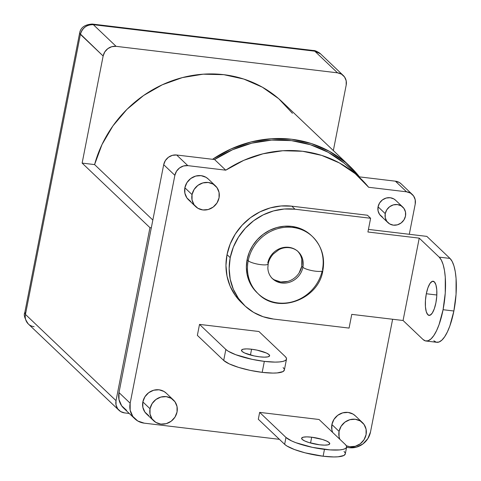 <?xml version="1.0" encoding="UTF-8"?>
<svg xmlns="http://www.w3.org/2000/svg" width="481" height="481" viewBox="0 0 481 481"><rect width="100%" height="100%" fill="white"/><g stroke="black" fill="none" stroke-linecap="round" stroke-linejoin="round"><path stroke-width="0.72" d="M435.888 302.868A17.202 5.441 96.8 0 1 429.058 315.392A17.202 5.441 96.8 0 1 426.316 293.753L436.832 295.009L426.316 293.753L425.445 300.403L425.432 306.74L426.286 311.784L427.874 314.784L429.948 315.277L432.203 313.185L434.289 308.826L435.888 302.868L436.76 296.218L436.772 289.887L435.918 284.836L434.337 281.836L432.257 281.349L430.002 283.441L427.916 287.794L426.316 293.753A17.202 5.441 96.8 0 1 433.147 281.235A17.202 5.441 96.8 0 1 435.888 302.868M436.556 298.509A17.202 5.441 -83.2 0 0 436.447 299.41M251.569 349.224A14.334 3.127 -168.9 0 1 269.625 355.784A14.334 3.127 -168.9 0 1 259.548 356.818L254.076 355.916L244.613 352.982L242.057 351.407L241.558 350.078L243.188 349.194L246.705 348.893L251.569 349.224L257.04 350.132L266.504 353.06L269.059 354.635L269.558 355.97L267.929 356.848L264.412 357.149L259.548 356.818A14.334 3.127 -168.9 0 1 241.492 350.264A14.334 3.127 -168.9 0 1 251.569 349.224L250.433 355.032L251.569 349.224M311.694 437.205A14.334 3.127 -168.9 0 1 329.756 443.765A14.334 3.127 -168.9 0 1 319.679 444.805L308.958 442.55L304.738 440.969L302.182 439.387L301.683 438.059L303.319 437.175L306.836 436.88L311.694 437.205L322.414 439.46L326.635 441.047L329.19 442.622L329.689 443.951L328.054 444.835L324.543 445.135L319.679 444.805A14.334 3.127 -168.9 0 1 301.617 438.245A14.334 3.127 -168.9 0 1 311.694 437.205L310.558 443.013L311.694 437.205M271.957 278.15A18.633 17.202 133.6 0 0 289.676 280.76A18.633 17.202 133.6 0 0 301.785 266.233L302.88 267.274A18.633 17.202 -46.4 0 1 290.386 281.95A18.633 17.202 -46.4 0 1 272.48 278.673L271.38 277.627M322.144 271.074A39.424 36.394 -46.4 0 1 295.328 300.92A39.424 36.394 -46.4 0 1 258.147 293.729C278.295 314.971 319.077 299.038 322.865 270.448C325.186 257.383 321.729 246.11 312.512 236.622L311.411 235.582A39.424 36.394 133.6 0 0 273.527 228.643A39.424 36.394 133.6 0 0 247.096 259.686L248.196 260.732A39.424 36.394 -46.4 0 1 274.627 229.684A39.424 36.394 -46.4 0 1 312.512 236.622A39.424 36.394 -46.4 0 1 322.456 269.619M241.546 302.669L235.227 295.352L230.146 286.225L227.014 276.136L225.962 265.464L227.026 254.629A57.341 52.934 133.6 0 0 241.498 302.621L244.691 305.657A57.341 52.934 -46.4 0 1 230.219 257.666L227.026 254.629L230.171 244.041L235.263 234.109L242.117 225.21L250.463 217.695L259.987 211.844L270.322 207.888L281.066 205.976L291.811 206.181L367.424 215.229L291.811 206.181L295.003 209.223L284.259 209.013L273.515 210.925L263.179 214.881L253.655 220.731L245.31 228.253L238.456 237.145L233.357 247.078L230.219 257.666L229.154 268.506L230.207 279.172L233.339 289.261L238.42 298.388L245.268 306.199L253.607 312.391L263.125 316.726L273.455 319.041A57.341 52.934 -46.4 0 1 244.691 305.657M173.425 399.988L166.24 393.151A14.334 13.234 133.6 0 0 152.465 390.626A14.334 13.234 133.6 0 0 142.851 401.918L150.036 408.754A14.334 13.234 -46.4 0 1 159.644 397.462A14.334 13.234 -46.4 0 1 173.425 399.988A14.334 13.234 -46.4 0 1 177.038 411.989A14.334 13.234 -46.4 0 1 167.43 423.274A14.334 13.234 -46.4 0 1 153.655 420.755A14.334 13.234 -46.4 0 1 150.036 408.754L142.851 401.918L144.913 396.789L148.713 392.682L153.679 390.229L159.049 389.802L164.009 391.468L166.42 393.32M362.458 422.607L355.273 415.77A14.334 13.234 133.6 0 0 341.498 413.245A14.334 13.234 133.6 0 0 331.89 424.537L339.069 431.373A14.334 13.234 -46.4 0 1 348.683 420.087A14.334 13.234 -46.4 0 1 362.458 422.607A14.334 13.234 -46.4 0 1 366.077 434.608A14.334 13.234 -46.4 0 1 346.386 445.797L349.879 446.717L355.249 446.29L360.215 443.843L364.015 439.736L366.077 434.608L366.077 429.232L364.027 424.428L360.227 420.929L355.267 419.264L349.891 419.691L344.931 422.144L341.131 426.244L339.069 431.373L331.89 424.537L333.946 419.408L337.746 415.301L342.712 412.854L348.082 412.427L353.048 414.087L355.453 415.945M402.783 207.07L395.598 200.234A10.75 9.927 133.6 0 0 385.269 198.34A10.75 9.927 133.6 0 0 378.06 206.806L385.245 213.642A10.75 9.927 -46.4 0 1 392.448 205.177A10.75 9.927 -46.4 0 1 402.783 207.07A10.75 9.927 -46.4 0 1 405.495 216.071A10.75 9.927 -46.4 0 1 398.286 224.537A10.75 9.927 -46.4 0 1 387.957 222.643A10.75 9.927 -46.4 0 1 385.245 213.642L378.06 206.806L379.605 202.958L382.455 199.88L386.177 198.046L390.205 197.721L393.927 198.972L395.737 200.361M215.44 185.834L208.255 178.998A14.334 13.234 133.6 0 0 194.48 176.473A14.334 13.234 133.6 0 0 184.866 187.764L192.051 194.601A14.334 13.234 -46.4 0 1 201.659 183.309A14.334 13.234 -46.4 0 1 215.44 185.834A14.334 13.234 -46.4 0 1 219.053 197.835A14.334 13.234 -46.4 0 1 209.445 209.121A14.334 13.234 -46.4 0 1 195.671 206.602A14.334 13.234 -46.4 0 1 192.051 194.601L184.866 187.764L186.929 182.636L190.729 178.529L195.695 176.076L201.064 175.649L206.024 177.315L208.435 179.166M286.508 359.097A31.536 6.884 -168.9 0 0 285.263 356.577L258.934 331.505L285.263 356.577L286.405 358.141L286.363 359.505L285.137 360.618L282.768 361.447L279.359 361.946L275.036 362.103L264.34 361.381L252.303 359.385L235.738 354.707L228.138 351.166L225.854 349.465L199.519 324.398L258.934 331.505L199.519 324.398L197.366 335.377L223.701 360.449L197.366 335.377L199.519 324.398L225.854 349.465L223.701 360.449L229.317 363.919L238.606 367.4L250.144 370.364L262.181 372.36A31.536 6.884 11.1 0 0 284.349 370.075L286.508 359.097A31.536 6.884 -168.9 0 1 264.34 361.381L262.181 372.36L264.34 361.381A31.536 6.884 -168.9 0 1 225.854 349.465L223.701 360.449A31.536 6.884 11.1 0 0 262.181 372.36L272.883 373.088L277.206 372.925L282.978 371.603L284.355 370.045M346.633 447.077A31.536 6.884 -168.9 0 0 345.394 444.558L319.059 419.492L345.394 444.558L346.536 446.121L346.488 447.486L345.262 448.605L342.899 449.428L339.49 449.927L330.092 449.897L312.428 447.366L295.863 442.694L291.6 440.921L285.979 437.451L259.65 412.379L319.059 419.492L259.65 412.379L258.303 419.246L284.632 444.312L258.303 419.246L259.65 412.379L285.979 437.451L284.632 444.312L286.916 446.013L294.516 449.555L305.134 452.843L323.118 456.228A31.536 6.884 11.1 0 0 345.286 453.938L346.633 447.077A31.536 6.884 -168.9 0 1 324.465 449.362L323.118 456.228L324.465 449.362A31.536 6.884 -168.9 0 1 285.979 437.451L284.632 444.312A31.536 6.884 11.1 0 0 323.118 456.228L333.82 456.95L338.143 456.794L343.915 455.465L345.292 453.914M443.073 309.71A43.007 13.606 96.8 0 1 425.992 341.011A43.007 13.606 96.8 0 1 423.021 339.496L403.072 320.502L419.234 238.137L367.923 231.998L370.617 218.266L295.003 209.223L370.617 218.266L367.424 215.229L370.617 218.266L367.923 231.998L419.234 238.137L439.183 257.131A43.007 13.606 96.8 0 1 443.073 309.71L453.872 311.003L443.073 309.71L439.069 324.603L436.568 330.669L433.856 335.491L431.036 338.883L428.216 340.722L425.511 340.927L423.021 339.496L403.072 320.502L419.234 238.137L439.183 257.131L449.988 258.423L439.183 257.131L441.36 260.143L443.145 264.622L444.468 270.4L445.28 277.248L445.256 293.079L443.073 309.71M425.992 341.011L436.796 342.304A43.007 13.606 -83.2 0 0 453.872 311.003A43.007 13.606 -83.2 0 0 449.988 258.423L452.164 261.436L453.95 265.915L455.273 271.693L456.084 278.541L456.054 294.372L453.872 311.003L449.873 325.896L447.366 331.962L444.654 336.784L441.835 340.175L439.021 342.015L436.315 342.219L433.826 340.788M309.313 233.94A39.424 36.394 133.6 0 0 248.196 260.732A10.396 2.267 11.1 0 0 258.628 264.328A10.396 2.267 11.1 0 0 268.061 264.153A10.396 2.267 -168.9 0 1 258.628 264.328A10.396 2.267 -168.9 0 1 248.196 260.732A39.424 36.394 133.6 0 0 261.339 296.41M296.669 250.409A18.633 17.202 -46.4 0 1 302.88 267.274A10.396 2.267 11.1 0 0 313.311 270.869A10.396 2.267 11.1 0 0 322.745 270.695A10.396 2.267 -168.9 0 1 313.311 270.869A10.396 2.267 -168.9 0 1 302.88 267.274A18.633 17.202 -46.4 0 1 273.99 279.942M401.292 183.995L399.368 182.509L395.394 181.181L406.565 191.811A11.466 10.588 -46.4 0 1 412.319 194.492A11.466 10.588 -46.4 0 1 415.217 204.088L409.289 234.289L426.845 236.387L449.988 258.423L426.845 236.387L368.434 229.401L409.289 234.289L415.217 204.088L415.217 199.789L413.576 195.941L410.54 193.146L406.565 191.811L368.644 187.277L355.225 173.683L339.382 162.933L321.645 155.381L302.585 151.268L282.822 150.733L263.005 153.794L243.771 160.341L225.751 170.178L187.824 165.638L183.532 165.981L179.557 167.941L176.515 171.224L174.874 175.325L130.165 403.21L130.159 410.197L132.828 416.444L137.764 420.995L144.216 423.154L279.401 439.333L144.216 423.154A18.633 17.202 -46.4 0 1 134.866 418.807A18.633 17.202 -46.4 0 1 130.165 403.21L118.993 392.574L151.311 227.838L149.958 227.675L116.023 400.649L116.023 404.948L117.665 408.79L120.701 411.592L124.669 412.92L129.263 413.474L124.669 412.92A11.466 10.588 -46.4 0 1 118.921 410.245A11.466 10.588 -46.4 0 1 116.023 400.649L149.958 227.675L151.311 227.838L163.696 164.694L118.993 392.574A18.633 17.202 133.6 0 0 123.695 408.171L134.866 418.807M346.579 447.372L349.453 447.715L356.439 447.162L362.89 443.975L367.833 438.636L370.508 431.968L392.622 319.252L370.508 431.968A18.633 17.202 -46.4 0 1 349.453 447.715L346.579 447.372M148.701 415.596L144.901 412.097L142.851 407.293L142.851 401.918A14.334 13.234 133.6 0 0 146.471 413.913L153.655 420.755M382.443 217.069L379.599 214.442L378.06 210.84L378.06 206.806A10.75 9.927 133.6 0 0 380.772 215.807L387.957 222.643M190.716 201.443L186.917 197.944L184.866 193.14L184.866 187.764A14.334 13.234 133.6 0 0 188.486 199.759L195.671 206.602M332.672 432.449L331.884 429.912L331.89 424.537A14.334 13.234 133.6 0 0 332.672 432.449M351.761 314.364L403.072 320.502L351.761 314.364L349.074 328.09L351.761 314.364M273.455 319.041L349.074 328.09L273.455 319.041M257.443 293.049L252.735 287.686L249.242 281.409L247.09 274.471L246.368 267.135L247.096 259.686L249.254 252.411L252.759 245.581L257.473 239.466L263.209 234.295L269.757 230.273L276.864 227.555L284.253 226.238L291.636 226.383L298.737 227.97L305.285 230.952L311.015 235.209M126.593 410.359L121.657 405.808L118.987 399.561L118.993 392.574L130.165 403.21L174.874 175.325A11.466 10.588 -46.4 0 1 187.824 165.638L176.653 155.002L172.36 155.345L168.386 157.305L165.344 160.588L163.696 164.694L174.874 175.325L163.696 164.694A11.466 10.588 133.6 0 1 176.653 155.002L212.554 159.295A116.113 107.197 -46.4 0 1 349.927 166.36A116.113 107.197 -46.4 0 1 359.499 176.882L345.833 162.674L329.599 151.431L311.339 143.536L291.684 139.262L271.284 138.744L250.841 142.009L231.042 148.936L212.554 159.295L214.58 159.542L232.6 149.711L251.828 143.158L271.651 140.097L291.414 140.632L310.473 144.745L328.21 152.297L344.053 163.047L349.23 167.677M349.927 166.36L282.1 101.786A116.113 107.197 133.6 0 0 174.501 79.93A116.113 107.197 133.6 0 0 94.583 164.592L152.838 220.051L94.583 164.592L82.131 163.101L149.958 227.675L82.131 163.101L103.138 56.024L80.399 34.373L25.457 314.424L116.023 400.649L25.457 314.424A11.466 10.588 133.6 0 0 28.349 324.02C24.687 318.656 23.503 314.839 24.796 312.566L79.593 33.255L103.138 56.024L82.131 163.101L94.583 164.592L102.014 144.522L112.933 125.89L126.96 109.355L143.609 95.491L162.295 84.782L182.371 77.597L203.132 74.194L223.851 74.687L243.813 79.064L262.319 87.163L278.721 98.713L292.442 113.3M92.244 24.05L93.356 24.687L314.796 51.184L320.544 53.86A11.466 10.588 133.6 0 0 314.796 51.184L337.536 72.835A11.466 10.588 -46.4 0 1 343.29 75.511A11.466 10.588 -46.4 0 1 346.188 85.113L333.345 150.571L346.188 85.113L346.188 80.808L344.546 76.966L341.51 74.17L337.536 72.835L116.095 46.338L93.356 24.687L314.796 51.184L337.536 72.835L116.095 46.338L111.796 46.681L107.828 48.641L104.786 51.924L103.138 56.024A11.466 10.588 -46.4 0 1 116.095 46.338L93.356 24.687A11.466 10.588 133.6 0 0 80.399 34.373L79.648 33.171M358.814 176.804L395.394 181.181L358.814 176.804M360.113 178.036L348.941 167.4A114.682 105.874 133.6 0 0 214.58 159.542L176.653 155.002L187.824 165.638L225.751 170.178A114.682 105.874 -46.4 0 1 360.113 178.036A114.682 105.874 -46.4 0 1 368.644 187.277L406.565 191.811L395.394 181.181A11.466 10.588 133.6 0 1 401.148 183.856L412.319 194.492M214.58 159.542L225.751 170.178L214.58 159.542M192.051 194.601L192.045 199.976L194.102 204.78L197.895 208.279L202.862 209.944L208.231 209.518L213.197 207.064L216.997 202.964L219.053 197.835L219.059 192.454L217.003 187.65L213.209 184.151L208.249 182.491L202.874 182.918L197.907 185.365L194.108 189.472L192.051 194.601M385.245 213.642L385.239 217.677L386.778 221.278L389.628 223.905L393.35 225.15L397.378 224.831L401.1 222.992L403.95 219.919L405.495 216.071L405.495 212.037L403.956 208.435L401.112 205.808L397.39 204.563L393.362 204.882L389.634 206.722L386.784 209.8L385.245 213.642M339.857 439.291A14.334 13.234 -46.4 0 1 339.069 431.373L339.069 436.754L339.851 439.285M150.036 408.754L150.03 414.129L152.086 418.933L155.88 422.432L160.846 424.098L166.216 423.671L171.182 421.218L174.982 417.117L177.038 411.989L177.044 406.607L174.988 401.803L171.194 398.304L166.234 396.645L160.858 397.072L155.892 399.519L152.092 403.625L150.036 408.754M291.811 206.181A57.341 52.934 133.6 0 0 227.026 254.629L230.219 257.666A57.341 52.934 -46.4 0 1 295.003 209.223L291.811 206.181M436.562 298.448L436.441 299.459M247.096 259.686A39.424 36.394 133.6 0 0 257.046 292.682L258.147 293.729A39.424 36.394 -46.4 0 1 248.196 260.732L247.096 259.686M267.773 263.077A18.633 17.202 -46.4 0 1 280.267 248.4A18.633 17.202 -46.4 0 1 298.178 251.677A18.633 17.202 -46.4 0 1 302.88 267.274L301.785 266.233A18.633 17.202 133.6 0 0 297.631 251.184M299.11 272.901L301.785 266.233L301.785 259.241M274.278 279.816L280.73 281.974L287.71 281.421M284.253 369.119L283.111 367.562M345.19 452.988L344.047 451.425M34.103 326.695A11.466 10.588 -46.4 0 1 28.283 323.953A11.466 10.588 -46.4 0 1 25.457 314.424L24.778 312.662M24.91 312.169L25.457 314.424L80.399 34.373C82.383 27.838 86.7 24.603 93.356 24.687M314.796 51.184L313.329 50.505C314.941 50.355 317.346 51.473 320.544 53.86L343.29 75.511M272.48 278.673C269.546 275.811 268.001 272.192 267.845 267.827L268.182 263.907C268.825 260.413 270.544 257.101 273.34 253.974L278.571 249.928C283.501 246.843 292.316 246.242 298.178 251.677L297.078 250.631M118.921 410.245L28.349 324.02M79.593 33.261C80.501 27.609 84.722 24.543 92.25 24.05L313.329 50.505"/></g></svg>
